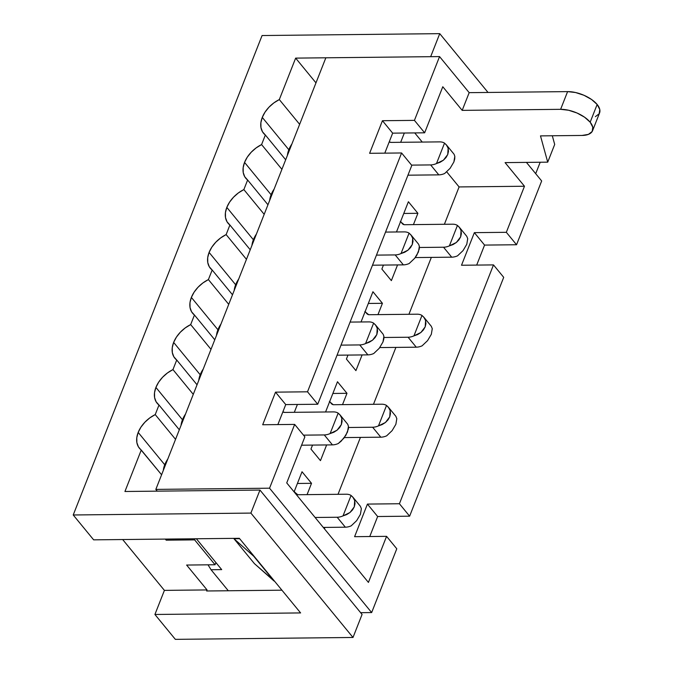 <?xml version="1.0" encoding="UTF-8"?>
<svg xmlns="http://www.w3.org/2000/svg" width="673" height="673" viewBox="0 0 673 673"><rect width="100%" height="100%" fill="white"/><g stroke="black" fill="none" stroke-linecap="round" stroke-linejoin="round"><path stroke-width="1.01" d="M462.191 110.372L442.792 86.741L424.646 132.808L414.433 120.374L439.553 56.591L469.174 92.655L462.191 110.372L560.617 109.329L568.601 110.246L577.005 113.005L584.576 117.195L590.171 122.192L592.795 127.214L592.181 131.487L588.412 134.381L582.061 135.45L540.486 135.887L547.721 162.159L505.078 162.614L524.477 186.244L505.078 162.614L547.721 162.159L554.695 144.443L552.306 135.761L554.695 144.443L547.721 162.159L540.486 135.887L582.061 135.45A22.949 10.911 21.5 0 0 592.585 130.671A22.949 10.911 21.5 0 0 590.171 122.192L597.153 104.475L591.559 99.478L583.987 95.288L575.575 92.529L567.6 91.612L469.174 92.655L439.553 56.591L325.85 57.794L439.553 56.591L414.433 120.374L382.449 120.711L369.612 153.309L401.588 152.973L411.8 165.407L317.723 404.246L307.511 391.804L401.588 152.973L307.511 391.804L275.526 392.149L262.689 424.747L294.665 424.411L304.877 436.844L286.732 482.911L368.425 582.414L386.571 536.347L396.784 548.781L371.656 612.565L269.545 488.194L294.665 424.411L269.545 488.194L371.656 612.565L360.644 612.682L371.656 612.565L396.784 548.781L386.571 536.347L368.425 582.414L286.732 482.911L304.877 436.844L294.665 424.411L262.689 424.747L275.526 392.149L307.511 391.804L317.723 404.246L411.8 165.407L401.588 152.973L369.612 153.309L382.449 120.711L414.433 120.374L424.646 132.808L442.792 86.741L462.191 110.372L469.174 92.655L567.6 91.612L560.617 109.329L462.191 110.372M526.421 162.386L541.672 180.961L516.544 244.745L506.332 232.311L524.477 186.244L459.095 186.934L446.729 171.867L459.095 186.934L524.477 186.244L506.332 232.311L474.356 232.648L461.51 265.246L493.494 264.91L503.707 277.343L409.621 516.183L399.417 503.74L493.494 264.91L399.417 503.74L367.433 504.085L354.595 536.684L386.571 536.347L354.595 536.684L367.433 504.085L399.417 503.74L409.621 516.183L377.646 516.519L369.763 536.524L377.646 516.519L367.433 504.085L377.646 516.519L409.621 516.183L503.707 277.343L493.494 264.91L461.51 265.246L474.356 232.648L506.332 232.311L516.544 244.745L484.568 245.09L476.686 265.086L484.568 245.09L474.356 232.648L484.568 245.09L516.544 244.745L541.672 180.961L526.421 162.386M228.307 590.759L211.044 569.737L221.703 569.619L196.365 538.762L221.703 569.619L211.044 569.737L228.307 590.759M157.272 491.147L155.833 489.397L269.545 488.194L155.833 489.397L325.85 57.794L155.833 489.397L157.272 491.147M233.994 538.753L254.419 563.629L274.088 581.06L253.662 556.184L233.994 538.753L254.419 563.629L274.433 581.06L253.662 556.184L233.994 538.753L239.647 538.694L233.994 538.753M208.024 564.824L211.044 569.737L208.024 564.824M595.395 116.665L599.163 113.771L599.778 109.497L597.153 104.475A22.949 10.911 -158.5 0 0 567.6 91.612L560.617 109.329A22.949 10.911 21.5 0 1 590.171 122.192L597.153 104.475A22.949 10.911 -158.5 0 1 599.567 112.955L592.585 130.671M277.865 424.587L285.739 404.582L317.723 404.246L285.739 404.582L275.526 392.149L285.739 404.582L277.865 424.587M384.788 153.15L392.662 133.153L424.646 132.808L392.662 133.153L382.449 120.711L392.662 133.153L384.788 153.15M422.257 142.07L414.745 132.918L422.257 142.07M324.428 528.818L324.983 527.413L324.428 528.818M338.023 494.302L360.434 437.408L338.023 494.302M373.481 404.296L395.892 347.403L373.481 404.296M408.932 314.291L431.343 257.397L408.932 314.291M444.39 224.286L459.095 186.934L444.39 224.286M310.96 449.076L312.533 445.097L310.96 449.076L320.457 460.635L310.96 449.076M325.572 411.985L337.484 381.742L346.982 393.31L342.523 404.624L346.982 393.31L332.866 393.461L346.982 393.31L337.484 381.742L325.572 411.985M326.641 444.946L320.457 460.635L326.641 444.946M294.101 491.879L302.026 471.748L311.523 483.315L307.073 494.63L311.523 483.315L297.416 483.466L311.523 483.315L302.026 471.748L294.101 491.879M297.407 404.456L294.311 412.313L297.407 404.456M346.418 359.062L347.983 355.092L346.418 359.062L355.916 370.63L346.418 359.062M361.031 321.98L372.935 291.737L382.432 303.304L377.982 314.619L382.432 303.304L368.324 303.456L382.432 303.304L372.935 291.737L361.031 321.98M362.099 354.94L355.916 370.63L362.099 354.94M381.869 269.057L383.442 265.078L381.869 269.057L391.366 280.624L381.869 269.057M396.481 231.966L408.393 201.732L417.891 213.299L413.432 224.614L417.891 213.299L403.775 213.45L417.891 213.299L408.393 201.732L396.481 231.966M397.55 264.935L391.366 280.624L397.55 264.935M404.33 133.027L400.679 142.297L404.33 133.027M138.184 432.419A25.246 16.884 140.6 0 1 155.227 414.593L175.552 439.351L155.227 414.593L158.996 405.028L179.321 429.786L158.996 405.028L155.227 414.593L149.751 417.933L144.888 422.215L140.943 427.153L138.184 432.419L136.796 437.677L136.863 442.573L138.386 446.779L161.596 474.785L141.263 450.035L124.934 491.492L141.263 450.035A25.246 16.884 140.6 0 1 139.395 448.218A25.246 16.884 140.6 0 1 138.184 432.419L164.734 464.757L138.184 432.419M167.796 459.028A25.246 16.884 -39.4 0 0 164.734 464.757A25.246 16.884 -39.4 0 0 163.295 470.469L164.734 464.757L167.796 459.028M155.917 387.421A25.246 16.884 140.6 0 1 172.953 369.595L193.277 394.353L172.953 369.595L176.721 360.021L197.046 384.779L176.721 360.021L172.953 369.595L167.484 372.926L162.614 377.208L158.668 382.146L155.917 387.421L154.521 392.67L154.597 397.566L156.119 401.781L158.996 405.028A25.246 16.884 140.6 0 1 157.12 403.22A25.246 16.884 140.6 0 1 155.917 387.421L182.467 419.759L155.917 387.421M182.467 419.759L185.529 414.03A25.246 16.884 -39.4 0 0 182.467 419.759A25.246 16.884 -39.4 0 0 181.02 425.462M173.642 342.414A25.246 16.884 140.6 0 1 190.678 324.588L211.002 349.346L190.678 324.588L194.447 315.023L214.771 339.781L194.447 315.023L190.678 324.588L185.21 327.928L180.339 332.21L176.402 337.139L173.642 342.414L172.254 347.672L172.322 352.568L173.844 356.774L176.721 360.021A25.246 16.884 140.6 0 1 174.845 358.213A25.246 16.884 140.6 0 1 173.642 342.414L200.192 374.752L173.642 342.414M200.192 374.752L203.254 369.023A25.246 16.884 -39.4 0 0 200.192 374.752A25.246 16.884 -39.4 0 0 198.745 380.464M191.368 297.416A25.246 16.884 140.6 0 1 208.403 279.589L228.727 304.339L208.403 279.589L212.172 270.016L232.496 294.774L212.172 270.016L208.403 279.589L202.935 282.921L198.064 287.203L194.127 292.141L191.368 297.416L189.979 302.665L190.047 307.561L191.569 311.776L194.447 315.023A25.246 16.884 140.6 0 1 192.579 313.214A25.246 16.884 140.6 0 1 191.368 297.416L217.917 329.745L191.368 297.416M220.98 324.016A25.246 16.884 -39.4 0 0 217.917 329.745A25.246 16.884 -39.4 0 0 216.47 335.457L217.917 329.745L220.98 324.016M209.093 252.409A25.246 16.884 140.6 0 1 226.136 234.583L246.461 259.341L226.136 234.583L229.905 225.018L250.23 249.776L229.905 225.018L226.136 234.583L220.66 237.922L215.797 242.196L211.852 247.134L209.093 252.409L207.705 257.666L207.772 262.563L209.295 266.769L212.172 270.016A25.246 16.884 140.6 0 1 210.304 268.207A25.246 16.884 140.6 0 1 209.093 252.409L235.643 284.746L209.093 252.409M238.705 279.017A25.246 16.884 -39.4 0 0 235.643 284.746A25.246 16.884 -39.4 0 0 234.204 290.458L235.643 284.746L238.705 279.017M226.818 207.402A25.246 16.884 140.6 0 1 243.862 189.584L264.186 214.334L243.862 189.584L247.63 180.011L267.955 204.769L247.63 180.011L243.862 189.584L238.385 192.915L233.523 197.197L229.577 202.136L226.818 207.402L225.43 212.66L225.497 217.556L227.028 221.77L229.905 225.018A25.246 16.884 140.6 0 1 228.029 223.209A25.246 16.884 140.6 0 1 226.818 207.402L253.376 239.739L226.818 207.402M256.438 234.011A25.246 16.884 -39.4 0 0 253.376 239.739A25.246 16.884 -39.4 0 0 251.929 245.452L253.376 239.739L256.438 234.011M244.551 162.403A25.246 16.884 140.6 0 1 261.587 144.577L281.911 169.335L261.587 144.577L265.355 135.012L285.68 159.77L265.355 135.012L261.587 144.577L256.119 147.917L251.248 152.191L247.302 157.129L244.551 162.403L243.163 167.661L243.231 172.557L244.753 176.763L247.63 180.011A25.246 16.884 140.6 0 1 245.754 178.202A25.246 16.884 140.6 0 1 244.551 162.403L271.101 194.741L244.551 162.403M271.101 194.741L274.163 189.012A25.246 16.884 -39.4 0 0 271.101 194.741A25.246 16.884 -39.4 0 0 269.654 200.453M262.277 117.396A25.246 16.884 140.6 0 1 279.312 99.579L299.636 124.328L279.312 99.579L273.844 102.91L268.973 107.192L265.036 112.13L262.277 117.396L260.888 122.654L260.956 127.55L262.478 131.765L265.355 135.012A25.246 16.884 140.6 0 1 263.48 133.204A25.246 16.884 140.6 0 1 262.277 117.396L288.826 149.734L262.277 117.396M288.826 149.734L291.889 144.005A25.246 16.884 -39.4 0 0 288.826 149.734A25.246 16.884 -39.4 0 0 287.379 155.446M206.628 590.987L207.048 589.927L186.623 565.051L207.048 589.927L206.628 590.987L281.928 590.187L206.628 590.987M166.197 540.175L165.306 539.09L166.197 540.175L194.623 539.872L215.049 564.748L186.623 565.051L215.049 564.748L194.623 539.872L166.197 540.175L166.635 539.073L166.197 540.175M300.604 612.926L154.916 614.474L164.405 590.381L207.048 589.927L164.405 590.381L122.671 539.544L164.405 590.381L154.916 614.474L300.604 612.926L239.336 538.307L93.648 539.847L239.336 538.307L300.604 612.926M353.005 637.466L250.886 513.087L259.963 490.062L362.074 614.432L353.005 637.466L175.342 639.35L154.916 614.474L175.342 639.35L353.005 637.466L362.074 614.432L259.963 490.062L250.886 513.087L353.005 637.466M73.222 514.98L250.886 513.087L73.222 514.98L262.075 35.534L439.747 33.65L262.075 35.534L73.222 514.98L93.648 539.847L73.222 514.98M535.691 173.684L540.2 162.235L535.691 173.684M488.026 92.453L439.747 33.65L430.67 56.683L295.649 58.114L279.312 99.579L295.649 58.114L315.974 82.872L295.649 58.114L430.67 56.683L439.747 33.65L488.026 92.453M124.934 491.492L259.963 490.062L124.934 491.492M195.061 538.779L194.623 539.872L195.061 538.779M215.907 562.569L215.049 564.748L215.907 562.569M454.124 154.344L454.822 156.363L454.738 158.971L453.871 161.983L450.111 168.309L444.651 173.508A14.074 9.414 140.6 0 1 438.804 174.862L430.636 164.919L411.556 165.121L430.636 164.919A14.074 9.414 140.6 0 0 436.483 163.556L440.176 162.235L443.44 160.174L446.022 157.541L447.738 154.521L448.47 151.332L448.142 148.228L446.796 145.418L444.525 143.122L436.483 163.556L444.525 143.122A14.074 9.414 140.6 0 0 439.713 141.885L391.282 142.398L439.713 141.885A14.074 9.414 140.6 0 1 444.525 143.122L446.384 144.88L448.142 148.228L447.738 154.521L443.44 160.174L436.483 163.556A14.074 9.414 140.6 0 1 430.636 164.919L438.804 174.862A14.074 9.414 -39.4 0 0 444.651 173.508L450.111 168.309L453.871 161.983L454.813 156.304M438.804 174.862L407.947 175.19L438.804 174.862M391.282 142.398A6.494 4.341 140.6 0 1 389.213 141.91L391.282 142.398M418.673 244.349L419.372 246.368L419.279 248.976L416.839 255.176L414.661 258.314L409.192 263.513A14.074 9.414 140.6 0 1 403.354 264.868L395.186 254.924L376.468 255.117L395.186 254.924A14.074 9.414 140.6 0 0 401.024 253.561L404.717 252.24L407.981 250.179L410.572 247.546L412.288 244.526L413.012 241.338L412.692 238.234L411.346 235.424L409.075 233.127L401.024 253.561L409.075 233.127A14.074 9.414 140.6 0 0 404.254 231.891L385.536 232.084L404.254 231.891A14.074 9.414 140.6 0 1 409.075 233.127L410.934 234.885L412.692 238.234L412.288 244.526L407.981 250.179L401.024 253.561A14.074 9.414 140.6 0 1 395.186 254.924L403.354 264.868A14.074 9.414 -39.4 0 0 409.192 263.513L414.661 258.314L418.413 251.988L419.363 246.31M403.354 264.868L372.497 265.196L403.354 264.868M383.215 334.355L383.913 336.374L383.829 338.982L382.962 341.993L379.21 348.32L373.742 353.518A14.074 9.414 140.6 0 1 367.895 354.873L359.727 344.929L341.009 345.123L359.727 344.929A14.074 9.414 140.6 0 0 365.574 343.567L369.267 342.246L372.531 340.193L375.113 337.552L376.838 334.531L377.561 331.352L377.233 328.239L375.887 325.429L373.616 323.141L365.574 343.567L373.616 323.141A14.074 9.414 140.6 0 0 368.804 321.896L350.086 322.089L368.804 321.896A14.074 9.414 140.6 0 1 373.616 323.141L375.475 324.891L377.233 328.239L376.838 334.531L372.531 340.193L365.574 343.567A14.074 9.414 140.6 0 1 359.727 344.929L367.895 354.873A14.074 9.414 -39.4 0 0 373.742 353.518L379.21 348.32L382.962 341.993L383.904 336.315M367.895 354.873L337.038 355.201L367.895 354.873M347.764 424.36L348.463 426.379L348.37 428.987L345.93 435.195L341.144 441.177L338.283 443.524A14.074 9.414 140.6 0 1 332.445 444.878L324.277 434.935L303.489 435.153L324.277 434.935A14.074 9.414 140.6 0 0 330.115 433.572L333.816 432.251L337.072 430.198L339.663 427.557L341.379 424.537L342.103 421.357L341.783 418.244L340.437 415.434L338.166 413.146L330.115 433.572L338.166 413.146A14.074 9.414 140.6 0 0 333.345 411.901L284.923 412.414L333.345 411.901A14.074 9.414 140.6 0 1 338.166 413.146L340.025 414.896L341.783 418.244L341.379 424.537L337.072 430.198L330.115 433.572A14.074 9.414 140.6 0 1 324.277 434.935L332.445 444.878A14.074 9.414 -39.4 0 0 338.283 443.524L343.752 438.325L347.504 431.999L348.454 426.32M332.445 444.878L301.588 445.206L332.445 444.878M284.923 412.414A6.494 4.341 140.6 0 1 282.845 411.926L284.923 412.414M466.759 236.282L467.727 238.671L466.776 244.299L463.024 250.625L457.556 255.824A14.074 9.414 -39.4 0 1 451.709 257.179L415.241 257.566L451.709 257.179L443.541 247.227L419.43 247.487L443.541 247.227A14.074 9.414 -39.4 0 0 449.387 245.872L457.438 225.438A14.074 9.414 -39.4 0 0 452.618 224.193A14.074 9.414 140.6 0 1 457.438 225.438L459.289 227.196L461.055 230.545L460.652 236.837L456.344 242.49L449.387 245.872A14.074 9.414 140.6 0 1 443.541 247.227L451.709 257.179A14.074 9.414 -39.4 0 0 457.556 255.824L463.024 250.625L466.776 244.299L467.718 238.621M402.109 223.47L402.067 223.419A7.891 5.275 140.6 0 0 404.187 224.715L452.618 224.193L404.187 224.715L400.284 221.568M400.536 221.686A6.494 4.341 140.6 0 1 401.461 222.435A6.494 4.341 140.6 0 1 401.537 222.536L402.841 224.117L401.537 222.536A7.891 5.275 140.6 0 0 402.067 223.419M449.387 245.872L453.08 244.551L456.344 242.49L458.927 239.857L460.652 236.837L461.375 233.649L461.055 230.545L459.709 227.735L457.438 225.438L449.387 245.872M431.3 326.287L432.276 328.676L431.326 334.304L427.565 340.631L422.097 345.829A14.074 9.414 -39.4 0 1 416.259 347.184L379.782 347.571L416.259 347.184L408.09 337.232L383.972 337.493L408.09 337.232A14.074 9.414 -39.4 0 0 413.929 335.877L421.979 315.444A14.074 9.414 -39.4 0 0 417.159 314.198A14.074 9.414 140.6 0 1 421.979 315.444L423.839 317.202L425.597 320.55L425.193 326.842L420.894 332.496L413.929 335.877A14.074 9.414 140.6 0 1 408.09 337.232L416.259 347.184A14.074 9.414 -39.4 0 0 422.097 345.829L427.565 340.631L431.326 334.304L432.268 328.626M366.659 313.475L366.617 313.425A7.891 5.275 140.6 0 0 368.737 314.72L417.159 314.198L368.737 314.72L364.833 311.574M365.077 311.692A6.494 4.341 140.6 0 1 366.003 312.44A6.494 4.341 140.6 0 1 366.078 312.541L367.382 314.123L366.078 312.541A7.891 5.275 140.6 0 0 366.617 313.425M413.929 335.877L417.63 334.557L420.894 332.496L423.477 329.863L425.193 326.842L425.925 323.654L425.597 320.55L424.251 317.74L421.979 315.444L413.929 335.877M395.85 416.301L396.818 418.69L395.867 424.31L392.115 430.636L386.647 435.835A14.074 9.414 -39.4 0 1 380.809 437.189L344.332 437.576L380.809 437.189L372.632 427.237L348.521 427.498L372.632 427.237A14.074 9.414 -39.4 0 0 378.478 425.883L386.529 405.449A14.074 9.414 -39.4 0 0 381.709 404.212A14.074 9.414 140.6 0 1 386.529 405.449L388.388 407.207L390.147 410.555L389.743 416.848L385.436 422.501L378.478 425.883A14.074 9.414 140.6 0 1 372.632 427.237L380.809 437.189A14.074 9.414 -39.4 0 0 386.647 435.835L392.115 430.636L395.867 424.31L396.818 418.631M331.2 403.48L331.158 403.43A7.891 5.275 140.6 0 0 333.278 404.725L381.709 404.212L333.278 404.725L329.375 401.579M329.627 401.697A6.494 4.341 140.6 0 1 330.552 402.446A6.494 4.341 140.6 0 1 330.628 402.547L331.932 404.128L330.628 402.547A7.891 5.275 140.6 0 0 331.158 403.43M378.478 425.883L382.171 424.562L385.436 422.501L388.018 419.868L389.743 416.848L390.466 413.659L390.147 410.555L388.801 407.745L386.529 405.449L378.478 425.883M360.392 506.306L361.367 508.695L360.417 514.315L356.656 520.641L351.197 525.84A14.074 9.414 -39.4 0 1 345.35 527.195L323.284 527.43L345.35 527.195L337.181 517.251L315.115 517.478L337.181 517.251A14.074 9.414 -39.4 0 0 343.02 515.888L351.07 495.454A14.074 9.414 -39.4 0 0 346.25 494.218A14.074 9.414 140.6 0 1 351.07 495.454L352.93 497.212L354.688 500.561L354.284 506.853L349.985 512.506L343.02 515.888A14.074 9.414 140.6 0 1 337.181 517.251L345.35 527.195A14.074 9.414 -39.4 0 0 351.197 525.84L356.656 520.641L360.417 514.315L361.359 508.637M295.75 493.486L295.708 493.435A7.891 5.275 140.6 0 0 297.828 494.731L346.25 494.218L297.828 494.731L293.924 491.584M294.168 491.702A6.494 4.341 140.6 0 1 295.094 492.451A6.494 4.341 140.6 0 1 295.178 492.552L296.473 494.133L295.178 492.552A7.891 5.275 140.6 0 0 295.708 493.435M343.02 515.888L346.721 514.567L349.985 512.506L352.568 509.873L354.284 506.853L355.016 503.665L354.688 500.561L353.342 497.751L351.07 495.454L343.02 515.888M446.384 144.88L453.88 154.008M410.934 234.885L418.429 244.013M375.475 324.891L382.971 334.018M340.025 414.896L347.52 424.024M466.784 236.324L459.297 227.196M401.47 222.452L402.841 224.126M431.334 326.329L423.839 317.202M366.019 312.457L367.391 314.131M395.875 416.335L388.388 407.207M330.561 402.462L331.932 404.137M360.425 506.34L352.93 497.212M295.111 492.468L296.482 494.142"/></g></svg>
